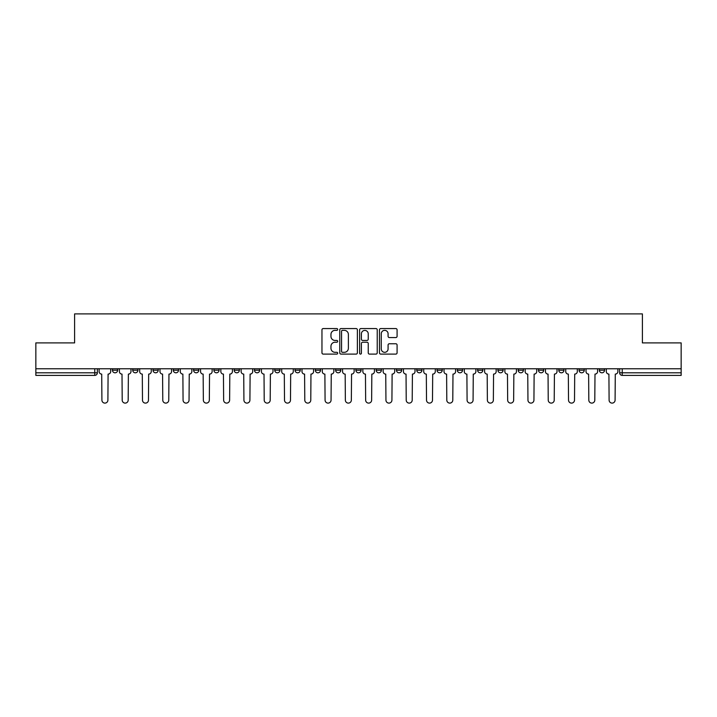 <?xml version="1.0" encoding="UTF-8"?>
<svg xmlns="http://www.w3.org/2000/svg" width="717" height="717" viewBox="0 0 717 717"><rect width="100%" height="100%" fill="white"/><g stroke="black" fill="none" stroke-linecap="round" stroke-linejoin="round"><path stroke-width="1.08" d="M337.689 329.462A0.896 0.896 0 0 0 336.802 328.565L323.233 328.565A1.273 1.273 0 0 0 321.96 329.847L321.96 352.818A1.273 1.273 0 0 0 323.233 354.099L336.802 354.099A0.896 0.896 0 0 0 337.689 353.203A0.896 0.896 0 0 0 336.802 352.316L335.045 352.316A4.087 4.087 0 0 1 330.958 348.229L330.958 346.311A4.087 4.087 0 0 1 335.045 342.224L336.802 342.224A0.896 0.896 0 0 0 337.689 341.337A0.896 0.896 0 0 0 336.802 340.441L335.045 340.441A4.087 4.087 0 0 1 330.958 336.354L330.958 334.445A4.087 4.087 0 0 1 335.045 330.358L336.802 330.358A0.896 0.896 0 0 0 337.689 329.462M599.349 368.771L599.349 370.205L604.548 370.205A2.599 2.599 0 0 1 601.948 372.804A2.599 2.599 0 0 1 599.349 370.205L599.349 368.771M538.485 370.205L538.485 368.771L538.485 370.205A2.599 2.599 0 0 0 541.084 372.804A2.599 2.599 0 0 1 538.485 370.205L543.692 370.205A2.599 2.599 0 0 1 541.084 372.804M518.203 370.205L518.203 368.771L518.203 370.205A2.599 2.599 0 0 0 520.802 372.804A2.599 2.599 0 0 1 518.203 370.205L523.401 370.205A2.599 2.599 0 0 1 520.802 372.804M457.338 368.771L457.338 370.205L462.537 370.205A2.599 2.599 0 0 1 459.938 372.804A2.599 2.599 0 0 1 457.338 370.205L457.338 368.771M437.047 368.771L437.047 370.205L442.255 370.205A2.599 2.599 0 0 1 439.646 372.804A2.599 2.599 0 0 1 437.047 370.205L437.047 368.771M335.61 368.771L335.61 370.205L340.817 370.205A2.599 2.599 0 0 1 338.209 372.804A2.599 2.599 0 0 1 335.61 370.205L335.61 368.771M274.745 368.771L274.745 370.205L279.953 370.205A2.599 2.599 0 0 1 277.354 372.804A2.599 2.599 0 0 1 274.745 370.205L274.745 368.771M234.172 368.771L234.172 370.205L239.379 370.205A2.599 2.599 0 0 1 236.771 372.804A2.599 2.599 0 0 1 234.172 370.205L234.172 368.771M213.89 368.771L213.89 370.205L219.088 370.205A2.599 2.599 0 0 1 216.489 372.804A2.599 2.599 0 0 1 213.89 370.205L213.89 368.771M173.308 370.205L173.308 368.771L173.308 370.205A2.599 2.599 0 0 0 175.916 372.804A2.599 2.599 0 0 1 173.308 370.205L178.515 370.205A2.599 2.599 0 0 1 175.916 372.804M132.735 370.205L132.735 368.771L132.735 370.205A2.599 2.599 0 0 0 135.334 372.804A2.599 2.599 0 0 1 132.735 370.205L137.942 370.205A2.599 2.599 0 0 1 135.334 372.804A2.599 2.599 0 0 0 137.942 370.205L137.942 368.771L137.942 370.205M395.802 337.564A1.273 1.273 0 0 0 397.084 336.291L397.084 329.847A1.273 1.273 0 0 0 395.802 328.565L380.745 328.565A1.273 1.273 0 0 0 379.463 329.847L379.463 352.818A1.273 1.273 0 0 0 380.745 354.099L395.802 354.099A1.273 1.273 0 0 0 397.084 352.818L397.084 345.038A1.273 1.273 0 0 0 395.802 343.757L389.358 343.757A1.273 1.273 0 0 0 388.085 345.038L388.085 348.901A3.415 3.415 0 0 1 384.671 352.316A3.415 3.415 0 0 1 381.256 348.901L381.256 333.772A3.415 3.415 0 0 1 384.671 330.358A3.415 3.415 0 0 1 388.085 333.772L388.085 336.291A1.273 1.273 0 0 0 389.358 337.564L395.802 337.564M35.85 368.771L35.85 342.896L74.604 342.896L74.604 313.894L642.396 313.894L642.396 342.896L681.15 342.896L681.15 368.771L35.85 368.771L35.85 372.804L97.36 372.804L97.36 368.771L97.36 372.804A2.599 2.599 0 0 1 94.761 375.403L35.85 375.403L35.85 372.804M357.38 329.847A1.273 1.273 0 0 0 356.107 328.565L341.041 328.565A1.273 1.273 0 0 0 339.768 329.847L339.768 352.818A1.273 1.273 0 0 0 341.041 354.099L356.107 354.099A1.273 1.273 0 0 0 357.38 352.818L357.38 329.847M360.893 328.565L375.959 328.565A1.273 1.273 0 0 1 377.232 329.847L377.232 352.818A1.273 1.273 0 0 1 375.959 354.099L369.506 354.099A1.273 1.273 0 0 1 368.233 352.818L368.233 343.506A1.273 1.273 0 0 0 366.961 342.224L362.677 342.224A1.273 1.273 0 0 0 361.404 343.506L361.404 353.203A0.896 0.896 0 0 1 360.508 354.099A0.896 0.896 0 0 1 359.62 353.203L359.62 329.847A1.273 1.273 0 0 1 360.893 328.565M619.64 368.771L619.64 372.804L681.15 372.804L681.15 375.403L622.239 375.403A2.599 2.599 0 0 1 619.64 372.804L619.64 368.771M681.15 368.771L681.15 372.804M604.548 370.205L604.548 368.771L604.548 370.205A2.599 2.599 0 0 1 601.948 372.804M584.265 370.205L584.265 368.771L584.265 370.205A2.599 2.599 0 0 1 581.666 372.804A2.599 2.599 0 0 1 579.058 370.205L584.265 370.205A2.599 2.599 0 0 1 581.666 372.804M579.058 368.771L579.058 370.205M563.974 368.771L563.974 370.205A2.599 2.599 0 0 1 561.375 372.804A2.599 2.599 0 0 1 558.776 370.205L563.974 370.205A2.599 2.599 0 0 1 561.375 372.804M558.776 368.771L558.776 370.205M543.692 368.771L543.692 370.205L543.692 368.771M523.401 368.771L523.401 370.205L523.401 368.771M503.11 368.771L503.11 370.205A2.599 2.599 0 0 1 500.511 372.804A2.599 2.599 0 0 1 497.912 370.205L503.11 370.205L503.11 368.771M497.912 368.771L497.912 370.205M482.828 370.205L482.828 368.771L482.828 370.205A2.599 2.599 0 0 1 480.229 372.804A2.599 2.599 0 0 1 477.621 370.205L482.828 370.205A2.599 2.599 0 0 1 480.229 372.804M477.621 368.771L477.621 370.205M462.537 368.771L462.537 370.205M442.255 368.771L442.255 370.205M421.963 368.771L421.963 370.205A2.599 2.599 0 0 1 419.364 372.804A2.599 2.599 0 0 1 416.765 370.205L421.963 370.205M416.765 368.771L416.765 370.205M401.672 368.771L401.672 370.205A2.599 2.599 0 0 1 399.073 372.804A2.599 2.599 0 0 1 396.474 370.205L401.672 370.205A2.599 2.599 0 0 1 399.073 372.804M396.474 368.771L396.474 370.205M381.39 368.771L381.39 370.205A2.599 2.599 0 0 1 378.791 372.804A2.599 2.599 0 0 1 376.183 370.205A2.599 2.599 0 0 0 378.791 372.804M376.183 368.771L376.183 370.205L381.39 370.205M361.099 368.771L361.099 370.205A2.599 2.599 0 0 1 358.5 372.804A2.599 2.599 0 0 1 355.901 370.205A2.599 2.599 0 0 0 358.5 372.804M355.901 368.771L355.901 370.205L361.099 370.205M340.817 368.771L340.817 370.205A2.599 2.599 0 0 1 338.209 372.804M320.526 368.771L320.526 370.205A2.599 2.599 0 0 1 317.927 372.804A2.599 2.599 0 0 1 315.328 370.205L320.526 370.205M315.328 368.771L315.328 370.205M295.037 368.771L295.037 370.205L300.235 370.205L300.235 368.771L300.235 370.205A2.599 2.599 0 0 1 297.636 372.804A2.599 2.599 0 0 1 295.037 370.205A2.599 2.599 0 0 0 297.636 372.804M279.953 368.771L279.953 370.205M259.662 368.771L259.662 370.205A2.599 2.599 0 0 1 257.062 372.804A2.599 2.599 0 0 1 254.463 370.205L259.662 370.205L259.662 368.771M254.463 368.771L254.463 370.205M239.379 370.205L239.379 368.771L239.379 370.205A2.599 2.599 0 0 1 236.771 372.804M219.088 370.205L219.088 368.771L219.088 370.205A2.599 2.599 0 0 1 216.489 372.804M198.797 368.771L198.797 370.205A2.599 2.599 0 0 1 196.198 372.804A2.599 2.599 0 0 1 193.599 370.205A2.599 2.599 0 0 0 196.198 372.804A2.599 2.599 0 0 0 198.797 370.205L198.797 368.771M193.599 368.771L193.599 370.205L198.797 370.205M178.515 368.771L178.515 370.205M158.224 368.771L158.224 370.205A2.599 2.599 0 0 1 155.625 372.804A2.599 2.599 0 0 1 153.026 370.205A2.599 2.599 0 0 0 155.625 372.804M153.026 368.771L153.026 370.205L158.224 370.205M117.651 368.771L117.651 370.205A2.599 2.599 0 0 1 115.052 372.804A2.599 2.599 0 0 1 112.452 370.205A2.599 2.599 0 0 0 115.052 372.804A2.599 2.599 0 0 0 117.651 370.205L117.651 368.771M112.452 368.771L112.452 370.205L117.651 370.205M94.761 368.771L94.761 375.403A2.599 2.599 0 0 0 97.36 372.804M342.448 330.358A0.896 0.896 0 0 0 341.552 331.245L341.552 351.42A0.896 0.896 0 0 0 342.448 352.316L344.294 352.316A4.087 4.087 0 0 0 348.381 348.229L348.381 334.445A4.087 4.087 0 0 0 344.294 330.358L342.448 330.358M368.233 333.835A3.415 3.415 0 0 0 364.819 330.42A3.415 3.415 0 0 0 361.404 333.835L361.404 339.168A1.273 1.273 0 0 0 362.677 340.441L366.961 340.441A1.273 1.273 0 0 0 368.233 339.168L368.233 333.835M99.116 368.771L99.116 371.505A2.599 2.599 0 0 0 101.715 374.104L101.913 400.113A2.993 2.993 0 0 0 104.906 403.106A2.993 2.993 0 0 0 107.9 400.113L108.088 374.104A2.599 2.599 0 0 0 110.696 371.505L110.696 368.771M119.407 368.771L119.407 371.505A2.599 2.599 0 0 0 122.007 374.104L122.204 400.113A2.993 2.993 0 0 0 125.197 403.106A2.993 2.993 0 0 0 128.182 400.113L128.379 374.104A2.599 2.599 0 0 0 130.978 371.505L130.978 368.771M139.69 368.771L139.69 371.505A2.599 2.599 0 0 0 142.298 374.104L142.486 400.113A2.993 2.993 0 0 0 145.479 403.106A2.993 2.993 0 0 0 148.473 400.113L148.67 374.104A2.599 2.599 0 0 0 151.269 371.505L151.269 368.771M159.981 368.771L159.981 371.505A2.599 2.599 0 0 0 162.58 374.104L162.777 400.113A2.993 2.993 0 0 0 165.77 403.106A2.993 2.993 0 0 0 168.764 400.113L168.952 374.104A2.599 2.599 0 0 0 171.551 371.505L171.551 368.771M180.272 368.771L180.272 371.505A2.599 2.599 0 0 0 182.871 374.104L183.068 400.113A2.993 2.993 0 0 0 186.053 403.106A2.993 2.993 0 0 0 189.046 400.113L189.243 374.104A2.599 2.599 0 0 0 191.842 371.505L191.842 368.771M200.554 368.771L200.554 371.505A2.599 2.599 0 0 0 203.153 374.104L203.35 400.113A2.993 2.993 0 0 0 206.344 403.106A2.993 2.993 0 0 0 209.337 400.113L209.525 374.104A2.599 2.599 0 0 0 212.133 371.505L212.133 368.771M220.845 368.771L220.845 371.505A2.599 2.599 0 0 0 223.444 374.104L223.641 400.113A2.993 2.993 0 0 0 226.635 403.106A2.993 2.993 0 0 0 229.619 400.113L229.816 374.104A2.599 2.599 0 0 0 232.416 371.505L232.416 368.771M241.127 368.771L241.127 371.505A2.599 2.599 0 0 0 243.735 374.104L243.923 400.113A2.993 2.993 0 0 0 246.917 403.106A2.993 2.993 0 0 0 249.91 400.113L250.108 374.104A2.599 2.599 0 0 0 252.707 371.505L252.707 368.771M261.418 368.771L261.418 371.505A2.599 2.599 0 0 0 264.017 374.104L264.214 400.113A2.993 2.993 0 0 0 267.208 403.106A2.993 2.993 0 0 0 270.201 400.113L270.39 374.104A2.599 2.599 0 0 0 272.989 371.505L272.989 368.771M281.709 368.771L281.709 371.505A2.599 2.599 0 0 0 284.308 374.104L284.506 400.113A2.993 2.993 0 0 0 287.49 403.106A2.993 2.993 0 0 0 290.484 400.113L290.681 374.104A2.599 2.599 0 0 0 293.28 371.505L293.28 368.771M301.991 368.771L301.991 371.505A2.599 2.599 0 0 0 304.591 374.104L304.788 400.113A2.993 2.993 0 0 0 307.781 403.106A2.993 2.993 0 0 0 310.775 400.113L310.963 374.104A2.599 2.599 0 0 0 313.571 371.505L313.571 368.771M322.283 368.771L322.283 371.505A2.599 2.599 0 0 0 324.882 374.104L325.079 400.113A2.993 2.993 0 0 0 328.072 403.106A2.993 2.993 0 0 0 331.057 400.113L331.254 374.104A2.599 2.599 0 0 0 333.853 371.505L333.853 368.771M342.565 368.771L342.565 371.505A2.599 2.599 0 0 0 345.173 374.104L345.361 400.113A2.993 2.993 0 0 0 348.354 403.106A2.993 2.993 0 0 0 351.348 400.113L351.545 374.104A2.599 2.599 0 0 0 354.144 371.505L354.144 368.771M362.856 368.771L362.856 371.505A2.599 2.599 0 0 0 365.455 374.104L365.652 400.113A2.993 2.993 0 0 0 368.646 403.106A2.993 2.993 0 0 0 371.639 400.113L371.827 374.104A2.599 2.599 0 0 0 374.435 371.505L374.435 368.771M383.147 368.771L383.147 371.505A2.599 2.599 0 0 0 385.746 374.104L385.943 400.113A2.993 2.993 0 0 0 388.928 403.106A2.993 2.993 0 0 0 391.921 400.113L392.118 374.104A2.599 2.599 0 0 0 394.717 371.505L394.717 368.771M403.429 368.771L403.429 371.505A2.599 2.599 0 0 0 406.037 374.104L406.225 400.113A2.993 2.993 0 0 0 409.219 403.106A2.993 2.993 0 0 0 412.212 400.113L412.409 374.104A2.599 2.599 0 0 0 415.009 371.505L415.009 368.771M423.72 368.771L423.72 371.505A2.599 2.599 0 0 0 426.319 374.104L426.516 400.113A2.993 2.993 0 0 0 429.51 403.106A2.993 2.993 0 0 0 432.494 400.113L432.692 374.104A2.599 2.599 0 0 0 435.291 371.505L435.291 368.771M444.011 368.771L444.011 371.505A2.599 2.599 0 0 0 446.61 374.104L446.799 400.113A2.993 2.993 0 0 0 449.792 403.106A2.993 2.993 0 0 0 452.786 400.113L452.983 374.104A2.599 2.599 0 0 0 455.582 371.505L455.582 368.771M464.293 368.771L464.293 371.505A2.599 2.599 0 0 0 466.892 374.104L467.09 400.113A2.993 2.993 0 0 0 470.083 403.106A2.993 2.993 0 0 0 473.077 400.113L473.265 374.104A2.599 2.599 0 0 0 475.873 371.505L475.873 368.771M484.584 368.771L484.584 371.505A2.599 2.599 0 0 0 487.184 374.104L487.381 400.113A2.993 2.993 0 0 0 490.365 403.106A2.993 2.993 0 0 0 493.359 400.113L493.556 374.104A2.599 2.599 0 0 0 496.155 371.505L496.155 368.771M504.867 368.771L504.867 371.505A2.599 2.599 0 0 0 507.475 374.104L507.663 400.113A2.993 2.993 0 0 0 510.656 403.106A2.993 2.993 0 0 0 513.65 400.113L513.847 374.104A2.599 2.599 0 0 0 516.446 371.505L516.446 368.771M525.158 368.771L525.158 371.505A2.599 2.599 0 0 0 527.757 374.104L527.954 400.113A2.993 2.993 0 0 0 530.947 403.106A2.993 2.993 0 0 0 533.932 400.113L534.129 374.104A2.599 2.599 0 0 0 536.728 371.505L536.728 368.771M545.449 368.771L545.449 371.505A2.599 2.599 0 0 0 548.048 374.104L548.236 400.113A2.993 2.993 0 0 0 551.23 403.106A2.993 2.993 0 0 0 554.223 400.113L554.42 374.104A2.599 2.599 0 0 0 557.019 371.505L557.019 368.771M565.731 368.771L565.731 371.505A2.599 2.599 0 0 0 568.33 374.104L568.527 400.113A2.993 2.993 0 0 0 571.521 403.106A2.993 2.993 0 0 0 574.514 400.113L574.702 374.104A2.599 2.599 0 0 0 577.31 371.505L577.31 368.771M586.022 368.771L586.022 371.505A2.599 2.599 0 0 0 588.621 374.104L588.818 400.113A2.993 2.993 0 0 0 591.803 403.106A2.993 2.993 0 0 0 594.796 400.113L594.993 374.104A2.599 2.599 0 0 0 597.593 371.505L597.593 368.771M606.304 368.771L606.304 371.505A2.599 2.599 0 0 0 608.912 374.104L609.1 400.113A2.993 2.993 0 0 0 612.094 403.106A2.993 2.993 0 0 0 615.087 400.113L615.285 374.104A2.599 2.599 0 0 0 617.884 371.505L617.884 368.771M622.239 368.771L622.239 375.403"/></g></svg>
